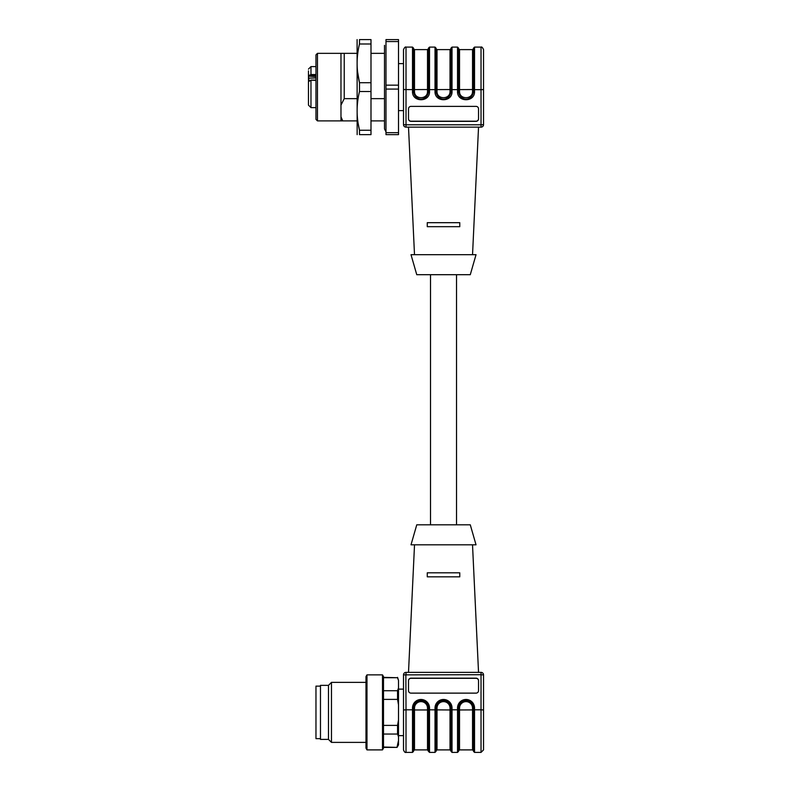 <?xml version="1.0" encoding="UTF-8"?>
<svg xmlns="http://www.w3.org/2000/svg" width="792" height="792" viewBox="0 0 792 792"><rect width="100%" height="100%" fill="white"/><g stroke="black" fill="none" stroke-linecap="round" stroke-linejoin="round"><path stroke-width="1.19" d="M320.473 686.119L315.968 686.119L315.968 738.649L320.473 738.649M328.472 739.391L320.473 739.391L320.473 685.367L328.472 685.367L331.472 682.367L331.472 742.391L328.472 739.391L328.472 685.367M365.983 748.163L365.983 676.596L366.983 674.863L366.983 749.895L365.983 748.163M382.496 674.863L383.496 676.596L383.496 748.163L382.496 749.895L382.496 674.863L366.983 674.863M383.496 747.034L397.059 747.401L398.505 744.896L398.505 680.447L397.554 677.724L383.496 677.724M397.554 677.724L383.496 677.368M398.505 736.758L397.554 734.045L383.496 734.045M397.554 734.045L397.554 725.383L398.505 719.938M383.496 725.383L397.554 725.383M398.505 704.831L397.554 699.386L383.496 699.386M397.554 699.386L397.554 690.723L398.505 688M383.496 690.723L397.554 690.723M398.505 680.447L397.554 677.368M397.059 747.034L398.505 740.54M428.512 750.895L428.512 709.899L428.512 751.4L427.512 749.895L427.512 709.969L414.503 709.969L414.503 708.117A6.504 6.484 180 0 1 421.007 701.633A6.504 6.484 180 0 1 427.512 708.117L427.512 709.969L429.512 709.8L429.512 752.4L428.512 751.4M459.528 708.117L458.528 708.018L458.528 751.4L458.528 709.87L459.528 709.969L459.528 708.117A6.504 6.484 180 0 1 466.033 701.633A6.504 6.484 180 0 1 472.537 708.117L472.537 749.895L459.528 749.895L459.528 709.969L473.537 709.899L473.537 751.4L474.537 752.4L474.537 709.8L473.537 709.87L473.537 708.018A7.504 7.484 0 0 0 466.033 700.534A7.504 7.484 0 0 0 458.528 708.018L457.528 707.959A8.504 8.484 180 0 1 466.033 699.475A8.504 8.484 180 0 1 474.537 707.959L473.537 708.018M458.528 708.058A7.504 7.484 180 0 1 466.033 700.564A7.504 7.484 180 0 1 473.537 708.058L472.537 708.117M414.503 708.117L413.503 708.018L413.503 709.87L412.503 709.8L412.503 707.959L413.503 708.018A7.504 7.484 0 0 1 421.007 700.534A7.504 7.484 0 0 1 428.512 708.018L428.512 709.87M437.016 708.117A6.504 6.484 180 0 1 443.52 701.633A6.504 6.484 180 0 1 450.024 708.117L450.024 709.969L451.024 709.899L451.024 708.018L452.024 707.959A8.504 8.484 180 0 0 443.52 699.475A8.504 8.484 180 0 0 435.016 707.959L435.016 752.4L436.016 751.4L436.016 709.87L450.024 709.969L450.024 749.895L437.016 749.895L437.016 708.117L436.016 708.018L436.016 709.87L429.512 709.8L429.512 707.959L428.512 708.018M436.016 708.058A7.504 7.484 180 0 1 443.52 700.564A7.504 7.484 180 0 1 451.024 708.058L450.024 708.117M408.504 680.813A2.505 2.495 180 0 1 411.008 678.318L476.032 678.318A2.505 2.495 180 0 1 478.536 680.813M405.86 674.804L406.009 709.8L412.503 709.8L412.503 752.4L413.503 751.4L413.503 709.87L414.503 709.969L414.503 749.895L427.512 749.895M483.536 749.895L481.031 752.4L481.031 709.8L483.536 709.969L483.536 749.895L483.536 674.863L481.18 674.804M451.024 709.87L451.024 751.4L452.024 752.4L452.024 709.8L451.024 709.87M398.505 689.119L403.504 689.119L403.504 749.895L403.504 674.863A2.505 2.505 0 0 1 406.009 672.368L481.031 672.368A2.505 2.505 0 0 1 483.536 674.863A2.505 2.505 0 0 0 481.031 672.368L481.031 674.705L403.504 674.863A2.505 2.505 0 0 1 406.009 672.368L406.009 674.705M478.536 690.634L478.536 690.634A2.505 2.495 180 0 1 476.032 693.129L411.008 693.129A2.505 2.495 180 0 1 408.504 690.634L408.504 680.655A2.505 2.495 180 0 1 411.008 678.16L476.032 678.16A2.505 2.495 180 0 1 478.536 680.655L478.536 690.634M459.776 576.823L459.776 572.824L459.776 576.823L427.264 576.823L427.264 572.824L459.776 572.824M427.264 576.823L427.264 572.824L427.264 576.823M472.517 544.817L478.536 672.368M411.008 544.817L476.032 544.817L470.28 524.809L416.76 524.809L411.008 544.817M385.991 132.67L385.991 134.64L398.505 134.64L398.505 89.09L385.991 89.09L385.991 132.67L398.505 132.67M385.991 85.15L398.505 85.15L398.505 39.6L385.991 39.6L385.991 89.09M398.505 85.15L398.505 89.09M398.505 41.57L385.991 41.57M398.505 110.632L403.504 110.632L403.504 49.609L403.504 124.631A2.505 2.505 0 0 0 406.009 127.136L481.031 127.136A2.505 2.505 0 0 0 483.536 124.631L481.031 124.799L481.031 127.136A2.505 2.505 0 0 0 483.536 124.631L483.536 49.609L483.536 89.536L481.031 89.704L481.031 47.104C481.685 46.619 482.516 47.451 483.536 49.609M459.776 222.681L427.264 222.681L427.264 226.68L427.264 222.681L427.264 226.68L459.776 226.68L459.776 222.681L459.776 226.68M436.016 48.599L437.016 49.609L437.016 91.407C436.699 99.762 450.341 99.762 450.024 91.407L451.024 91.476L451.024 48.104L452.024 47.104L452.024 91.535C452.43 102.455 434.61 102.455 435.016 91.535L435.016 47.104L436.016 48.104L436.016 91.476C437.461 101.663 449.579 101.663 451.024 91.476L448.44 97.139M458.528 48.599L459.528 49.609L459.528 91.407C459.212 99.762 472.844 99.762 472.537 91.407L473.537 91.476L473.537 48.104L474.537 47.104L474.537 91.535C474.943 102.455 457.113 102.455 457.528 91.535L457.528 47.104L458.528 48.104L458.528 91.476C459.974 101.663 472.082 101.663 473.537 91.476L470.953 97.139M413.503 48.599L414.503 49.609L414.503 91.407C414.196 99.762 427.828 99.762 427.512 91.407L428.512 91.476L428.512 48.104L429.512 47.104L429.512 91.535C429.927 102.455 412.097 102.455 412.503 91.535L412.503 47.104L413.503 48.104L413.503 91.476C414.958 101.663 427.066 101.663 428.512 91.476L425.928 97.139M438.253 96.812L436.016 91.476L436.016 89.605L450.024 89.536L450.024 49.609L451.024 48.599M460.756 96.812L458.528 91.476L458.528 89.605L472.537 89.536L472.537 49.609L473.537 48.599M415.741 96.812L413.503 91.476L413.503 89.605L427.512 89.536L427.512 49.609L428.512 48.599M408.504 118.691A2.505 2.495 180 0 0 411.008 121.186L411.008 121.344A2.505 2.495 0 0 1 408.504 118.849L408.504 108.87A2.505 2.495 0 0 1 411.008 106.376L476.032 106.376A2.505 2.495 0 0 1 478.536 108.87L478.536 118.849A2.505 2.495 0 0 1 476.032 121.344L476.032 121.186A2.505 2.495 180 0 0 478.536 118.691M411.008 121.186L476.032 121.186M411.008 121.344L476.032 121.344M470.28 274.695L416.76 274.695L411.008 254.687L476.032 254.687L470.28 274.695M414.503 254.687L408.504 127.136M317.463 120.889L317.463 53.351L315.968 54.856L315.968 119.384L317.463 120.889L356.984 120.889M317.463 53.351L340.976 53.351L340.976 116.85L342.758 120.889M357.103 39.6L357.152 134.64M359.489 43.986L370.993 43.986L370.993 39.6L359.489 39.6C356.341 39.6 356.341 39.6 359.489 39.6L359.489 43.986C356.341 56.846 356.341 69.755 359.489 82.734L357.578 71.815M359.489 91.506L370.993 91.506L370.993 82.734L359.489 82.734L359.489 91.506C356.341 104.366 356.341 117.275 359.489 130.254L358.063 122.998M357.766 120.889L357.608 119.572M370.993 130.254L359.489 130.254L359.489 134.64C356.341 134.64 356.341 134.64 359.489 134.64L370.993 134.64L370.993 91.506M340.976 116.85L340.976 120.889M356.984 53.351L344.233 53.351L344.233 98.644L340.976 105.138M344.233 53.351L340.976 53.351M344.233 98.644L356.984 98.644M370.993 82.734L370.993 43.986M384.496 53.351L370.993 53.351M370.993 120.889L384.496 120.889M370.993 98.644L384.496 98.644M308.553 81.13L308.464 75.814L308.959 80.616M308.464 76.804L308.464 80.616M308.464 98.654L308.464 103.376M308.464 105.128L308.464 81.526L310.969 80.398L310.969 107.633L308.464 105.128M308.464 69.112L310.969 66.607L310.969 74.537L308.464 75.814L308.464 70.864M315.968 75.28L310.969 75.28L308.959 76.25M308.959 81.091L310.969 80.121L315.968 80.121M413.503 708.058A7.504 7.484 180 0 1 421.007 700.564A7.504 7.484 180 0 1 428.512 708.058L427.512 708.117M458.528 709.87L457.528 709.8L457.528 707.959M458.528 751.4L457.528 752.4L457.528 709.8L452.024 709.8L452.024 707.959M451.024 708.018A7.504 7.484 0 0 0 443.52 700.534A7.504 7.484 0 0 0 436.016 708.018L435.016 707.959M403.504 709.969L406.009 709.8L406.009 752.4C405.138 752.756 404.296 751.925 403.504 749.895M412.503 707.959A8.504 8.484 180 0 1 421.007 699.475A8.504 8.484 180 0 1 429.512 707.959M474.537 707.959L474.537 709.8L481.031 709.8L481.031 674.705M403.504 49.609C404.544 47.441 405.375 46.609 406.009 47.104L406.009 124.799L481.031 124.799L481.031 89.704L473.537 89.635M403.504 124.631L406.009 124.799L406.009 127.136M413.503 89.635L403.504 89.536M451.024 91.476L452.024 91.535M458.528 89.635L451.024 89.635M437.016 91.407L435.016 91.535M436.016 89.635L428.512 89.635M473.537 91.476L474.537 91.535M459.528 91.407L457.528 91.535M428.512 91.476L429.512 91.535M414.503 91.407L412.503 91.535M450.024 91.407L450.024 89.536L451.024 89.605M472.537 91.407L472.537 89.536L473.537 89.605M427.512 91.407L427.512 89.536L428.512 89.605M308.464 78.18L315.968 77.943M308.464 76.151L315.968 76.586M315.968 74.537L310.969 74.537L310.969 75.28M315.968 80.398L310.969 80.121M430.511 274.695L430.511 524.809M456.529 274.695L456.529 524.809M365.983 682.367L331.472 682.367M365.983 742.391L331.472 742.391M382.496 749.895L366.983 749.895M397.059 747.401L383.496 747.401M414.503 749.895L413.503 750.895M472.537 749.895L473.537 750.895M459.528 749.895L458.528 750.895M450.024 749.895L451.024 750.895M437.016 749.895L436.016 750.895M398.505 735.639L403.504 735.639M435.016 752.4L429.512 752.4M412.503 752.4L406.009 752.4M481.031 752.4L474.537 752.4M457.528 752.4L452.024 752.4M414.523 544.817L408.504 672.368M398.505 63.608L403.504 63.608M459.528 49.609L472.537 49.609M437.016 49.609L450.024 49.609M414.503 49.609L427.512 49.609M474.537 47.104L481.031 47.104M406.009 47.104L412.503 47.104M429.512 47.104L435.016 47.104M452.024 47.104L457.528 47.104M472.537 254.687L478.536 127.136M385.991 131.888L384.496 128.888L384.496 45.352M315.968 80.061L310.969 80.061L308.464 81.526M310.969 66.607L315.968 66.607M310.969 107.633L315.968 107.633"/></g></svg>
